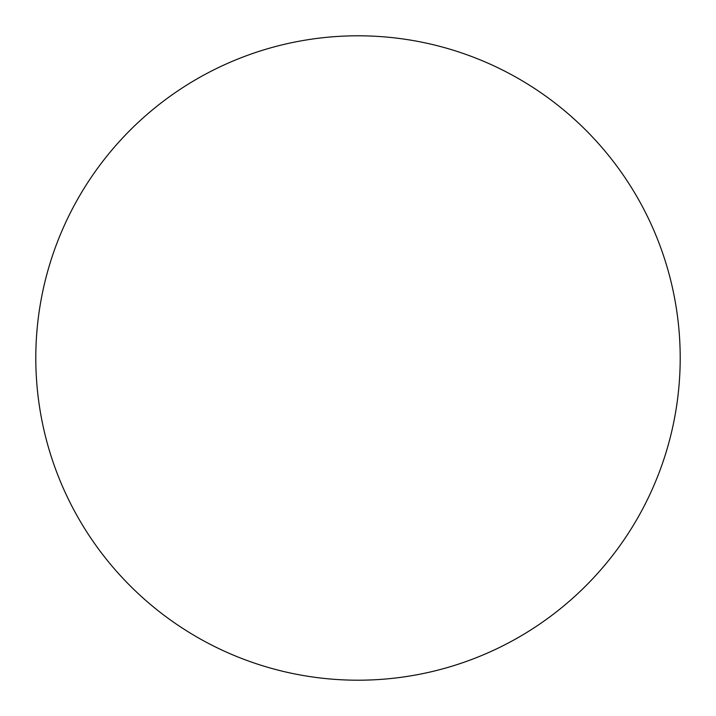 <?xml version="1.0" encoding="UTF-8"?>
<svg xmlns="http://www.w3.org/2000/svg" width="716" height="716" viewBox="0 0 716 716"><rect width="100%" height="100%" fill="white"/><g stroke="black" fill="none" stroke-linecap="round" stroke-linejoin="round"><path stroke-width="1.07" d="M35.8 358A322.2 322.2 0 0 1 358 35.8A322.2 322.2 0 0 1 680.2 358A322.2 322.2 0 0 1 358 680.2A322.2 322.2 0 0 1 35.8 358"/></g></svg>
